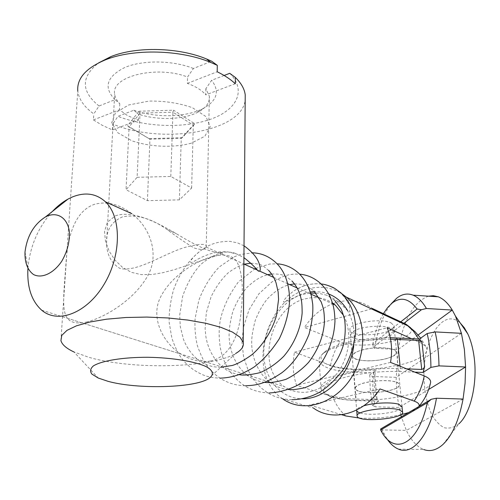 <?xml version="1.0" encoding="UTF-8"?>
<svg xmlns="http://www.w3.org/2000/svg" width="500" height="500" viewBox="0 0 500 500"><rect width="100%" height="100%" fill="white"/><g stroke="black" fill="none" stroke-linecap="round" stroke-linejoin="round"><path stroke-width="0.38" stroke-dasharray="2.5 1.88" d="M428.469 296.175C413.706 301.775 403.65 319.525 398.288 349.425L396.15 379.581L397.131 394.931L399.081 407.463L375.169 406.806L373.144 392L372.45 376.475L369.731 374.812L375.962 370.331L354.419 369.475C328.363 368.656 313.219 360.319 325.294 351.444C334.862 343.725 364.656 337.238 390.256 337.681M443.044 444.381L458.981 423.738C454.125 427.494 449.225 428.831 444.275 427.731C439.5 425.269 435.269 420.788 431.587 414.281C426.562 402.931 424 389.412 423.906 373.738C424.156 337.306 443.581 307.675 460.269 323.031M463.062 399.056L406.381 430.4C411.125 440.394 416.875 446.756 423.619 449.487L398.5 449.144M386.856 438.7L382.075 429.919L406.381 430.4L401.356 416.825M400.775 414.738L399.081 407.463L428.663 389.462M390.556 339.169C363.925 338.819 333.225 345.55 323.369 353.488C319.938 356.131 318.531 358.688 319.144 361.156C321.938 367.469 333.488 371.125 353.794 372.125L373.375 372.881L375.788 399.613L356.031 399.025C343.681 398.625 334.206 397.113 327.606 394.5C323.894 392.962 321.731 391.163 321.125 389.113C316.206 379.319 362.606 366.644 400.337 368.6L406.631 368.856M461.431 333.319L396.125 377.362L372.45 376.475M382.075 429.919L380.694 428.938M418.125 334.969L398.288 349.425L374.619 348.319C377.738 329.206 383.206 314.425 391.037 303.981M383.387 313.675C378.769 321.688 375.25 331.669 372.825 343.631L400.744 321.806M403.919 323.288L373.25 347.025L372.825 343.631M373.25 347.025L374.619 348.319M353.769 353.462C359.012 350.238 367.219 348.3 378.381 347.638C385.069 347.694 390.325 348.406 394.162 349.769C396.65 351.425 396.838 353.269 394.725 355.3C389.269 358.4 381.206 360.256 370.544 360.869C357.35 361.087 349.106 357.587 353.769 353.462M369.731 374.812L370.188 388.263L371.7 401.194L372.438 405.312L375.169 406.806M414.825 372.137L399.594 371.538C378.506 370.681 352.106 374.225 337.069 379.8C322 386.006 319.544 391.494 329.7 396.25C336.025 398.744 345.131 400.181 357.013 400.562L378.775 401.2L376.725 398.15L374.756 374.381L373.375 372.881M372.438 405.312L378.775 401.2M397.887 387.419C401.331 384.438 398.969 382.262 390.794 380.887C379.044 379.688 362.219 382.225 356.488 386C353.244 388.806 356.413 391.287 364.312 392.344C375.744 393.413 391.725 391.094 397.887 387.419M375.788 399.613L376.975 398.831L376.725 398.15M374.681 375.581L375.962 370.331M27.919 268.612L27.994 267.538C30.131 245.95 38.25 227.269 52.356 211.488M288.881 389.394L284.438 386.725C255.456 367.788 269.881 307.481 304.675 298.95L311.844 297.594L318.956 297.75M319.169 297.775L326.094 299.562L332.469 302.906M343.6 315.5C352.394 331.694 349.806 356.388 337.219 373.288C322.456 390.831 306.456 396.25 289.225 389.556M115.381 215.819C133.544 209.694 158.856 223.5 176.275 233.656C196.275 245.906 210.375 252.237 218.581 252.662C227.306 251.925 224.6 253.562 210.463 257.581L174.406 269.65L162.838 272.706L151.862 274.544L141.287 274.631L131.406 272.337L122.487 267.356L115.013 260.125L109.244 251.319L105.525 241.569L104.513 231.544L107.35 222.281L115.381 215.819M282.581 398.769C246.175 375.081 263.925 300.125 307.312 289.194C319.719 285.6 331.2 287.087 341.756 293.656M310.281 291.975L304.294 293.294C282.3 299.825 264.569 325.406 263.812 351.119C262.844 376.831 279.55 398.713 302.231 398.775M353.669 346.325C355.406 332.912 353.419 321.087 347.706 310.844M328.744 294.006L321.794 292.087L314.544 291.6M282.787 398.913L313.506 408.1L309.581 405.031L379.956 388.919M430.544 382.819C428.837 396.05 357.681 405.938 332.9 396.962L296.537 385.244C292.962 374.837 292.281 363.831 294.488 352.219L330.538 365.35L337.062 367.188L345.012 368.481L354.05 369.2L374.038 368.85L384.25 367.794L403.263 364.119L411.35 361.613L418.038 358.781L423.038 355.719L426.106 352.544L427.056 349.387L425.794 346.375L420.625 342.819L411.306 338.625M333.331 303.512L336.556 302.462C349.706 298.856 361.706 300.906 372.569 308.606M410.581 327.75C419.131 339.637 360.031 350.919 339.988 341.781L304.431 327.506C311.863 316.194 321.287 308.269 332.719 303.744M341.662 414.712L309.581 405.031M359.625 418.081C373.375 418.769 387.006 417.675 400.513 414.8M408.556 412.6L416.987 408.6L418.837 406.569M363.7 405.838C359.394 407.181 357.056 408.575 356.688 410.031M360.206 412.938C370.875 416.587 402.406 412.175 402.05 406.981M390.531 362.4L296.537 385.244M358.206 391.125C353.438 388.925 354.562 386.431 361.575 383.644C372.062 380.35 389.425 379.65 396.894 382.2C401.281 384.519 399.869 387.019 392.656 389.7C382.244 392.812 365.881 393.494 358.206 391.125M294.488 352.219L387.181 327.769M393.688 349.556C387.081 347.488 378.3 347.206 367.35 348.719C354.162 351.181 348.681 356.231 355.513 359.106C362.144 361.025 370.694 361.275 381.163 359.844C393.894 357.55 400.169 352.619 393.688 349.556M371.519 308.9L304.431 327.506M353.75 338.162C349.038 335.55 350.1 332.663 356.944 329.5C367.181 325.794 384.212 325.169 391.587 328.219C395.944 330.956 394.6 333.85 387.562 336.887C377.388 340.394 361.325 341 353.75 338.162M137.131 177.319L170.806 176.45L191.644 188.038L179.387 199.856L147.413 200.65L126.037 189.706L137.131 177.319L140.025 113.15L139 111.206L127.556 125.731L149.944 139.175L129.094 126.944L140.025 113.15L172.95 112.206L173.6 110.213L139 111.206M170.806 176.45L172.95 112.206L193.287 125.144L194.931 123.844L173.6 110.213M149.45 138.588L182.262 137.681L194.931 123.844M182.262 137.681L181.25 138.312L149.944 139.175L147.413 200.65M191.644 188.038L193.287 125.144L181.25 138.312L179.387 199.856M191.269 143.194C173.319 147.994 150.35 147.094 131.894 140.812L117.731 132.706L111.7 122.725L115.463 112.769L128.769 104.95L149.088 101.069C164.831 100.869 179.275 103.088 192.419 107.713L205.987 116.631L210.231 126.831L204.831 136.256L191.269 143.194M127.556 125.731L129.094 126.944L126.037 189.706M315.9 293.094L319.1 293.394L326.7 295.225C332.938 297.688 338.494 301.394 343.356 306.356C346.1 309.438 348.288 311.306 349.925 311.956L349.506 306.325C347.225 299.019 338.312 286.688 321.394 284.025C313.212 283.169 305.481 284.619 298.206 288.375L293.131 291.394L287.144 296.344L283.981 300.225L283.394 301.637L284.2 302.188L298.831 295.625L304.4 294.056L310.637 293.144M244.019 245.794L237.625 242.931L230.65 241.456C219.963 240.969 210.588 243.588 202.519 249.319C191.938 256.744 187.587 264.444 192.738 262.094C196.419 260.144 210.844 250.269 227.938 251.906L236.719 253.994L243.925 257.631M208.275 378.894L235.744 353.438C211.65 368.1 132.331 370.019 88.763 357.275L73.938 351.95L98.238 378.031M60.919 340.588L77.775 90.944C78.838 99.306 84.181 106.962 93.8 113.912L99.038 106.006L114.981 99.669L119.8 103.688C116.762 100.625 115.056 97.425 114.669 94.087C110.75 76.375 156.812 64.969 187.55 77.044L193.425 68.481L211.669 61.225M119.8 103.688L119.481 109.781L127.525 115.625L138.363 120.225L112.475 129.963L102.25 125.294L93.438 119.913L93.8 113.912M112.475 129.963L112.794 124.062C162.087 144.944 241.694 132.056 245.181 100.181M87.338 321.838C77.569 324.081 70.906 322.881 67.35 318.25C60.987 309.925 64.469 287.656 66.106 261.494C67.987 235.831 74.906 211.244 94.294 204.363C106.694 200.987 119.237 204.112 131.931 213.744C150.6 227.862 160.594 255.906 146.394 278.075C133.175 299.869 106.225 316.881 87.338 321.838M210.463 361.012C228.494 357.231 238.256 337.781 240.825 314.544C243.863 288.512 242.306 270.519 236.15 260.556C231.469 254.994 223.556 253.644 212.406 256.5C194.081 261.863 171.088 276.537 160.763 296.681C149.963 317.144 162.719 342.9 181.169 354.15C191.05 360.344 200.819 362.631 210.463 361.012M138.363 120.225L138.631 114.231L133.8 110.231L117.956 116.325L112.794 124.062M224.125 75.481L211.65 80.281L205.869 88.65L209.369 96.3C209.856 102.7 205.95 108.044 197.65 112.338C183.306 119.763 157.594 120.569 138.631 114.231M205.869 88.65L205.731 94.869C201.919 90.288 195.794 86.45 187.369 83.375L187.55 77.044M122.581 216.85C111.331 221.675 105.994 230.469 106.562 243.225C106.869 254.894 111.337 263.306 119.975 268.463C138.844 272.762 167.537 250.787 189.319 246.312C201.675 243.5 207.312 243.775 206.25 247.138L206.238 247.169C205.538 249.881 201.556 250.175 194.288 248.044C186.569 243.525 177.506 237.356 167.1 229.556C151.531 218.444 136.688 214.206 122.581 216.85M235.281 83.75L205.731 94.869M133.8 110.231C155.575 118.094 185.925 117.425 202.812 108.663C217.094 100.894 220.037 91.431 211.65 80.281M229.737 73.325C246.869 90.469 236.869 109.969 210.781 119.175C184.719 128.475 145.9 127.344 117.956 116.325M187.369 83.375L217.188 71.775M193.425 68.481C173.062 60.269 142.887 59.806 124.806 67.481C106.55 76.694 103.275 87.419 114.981 99.669M93.438 119.913L119.481 109.781M99.038 106.006C80.906 91.331 80.787 76.938 98.688 62.838M391.069 322.931L393.981 325.625C396.969 334.237 351.225 338.837 350.031 330.106C347.056 323.444 380.681 317.45 391.069 322.931M354.419 369.475L353.794 372.125L356.031 399.025L357.013 400.562M400.106 366.238L400.337 368.6L399.594 371.538M418.769 339.006L420.625 342.819M330.538 365.35C332.169 356.856 335.319 349 339.988 341.781M345.844 415.975C340.075 410.919 335.763 404.581 332.9 396.962M325.294 351.444L323.369 353.488M380.681 429.775L383.944 433.781M329.7 396.25L327.606 394.5M376.975 398.831L374.756 374.381M321.125 389.113L319.144 361.156M25 252.044L27.994 267.538M41.656 310.163L284.438 386.725M167.106 229.544L176.275 233.656M218.581 252.662L243.869 264.019M257.144 269.981L260.031 271.281M273.744 277.438L287.725 283.719M297.156 287.956L310.919 294.137M319.219 297.869L332.775 303.956M416.987 408.6L418.881 406.481M425.794 346.375L420.7 338.169M298.206 288.375C305.712 284.644 313.35 283.181 321.106 283.975M288.5 389.531C281.881 388.862 275.944 386.675 270.688 382.969L270.256 382.656M264.681 382.356C258.494 381.525 252.938 379.35 248.012 375.831L247.113 375.169M239.462 374.706C233.725 373.738 228.569 371.594 223.994 368.275C212.838 359.975 206.931 345.6 205.738 335.419L205.106 328.719L206.35 312.488L211.081 296.806C215.944 286.9 221.656 278.913 228.2 272.838C233.444 268.844 238.787 265.956 244.244 264.188M220.812 367.275C212.356 367.306 204.931 364.969 198.531 360.262C191.788 354.731 186.775 347.769 183.487 339.375L180.325 326.763L179.688 315.219L182.656 296.269C186.962 283.831 192.75 273.469 200.012 265.188C207.731 258.331 215.656 253.994 223.787 252.162C229.431 251.819 233.744 252.431 236.719 253.994M202.519 249.325C189.644 258.562 179.387 273.094 173.375 290.294C170.188 302.719 168.806 313.525 169.219 322.719L171.863 338.088C178.319 357.238 185.113 363.469 193.981 370.131C202.175 374.913 207.006 377.569 220 378.15M292.038 399.712C281.913 399.363 273.406 396.8 266.512 392.013L261.562 388.275L257.094 383.9L253.137 378.95L248.281 370.662L243.606 357.05L241.981 342.406L243.4 327.544L249.037 309.769L258.925 293.769L272.069 281.837L284.544 275.856L289.587 274.625L294.65 274.05L299.694 274.156M269.4 392.944C259.431 392.638 250.869 390.037 243.719 385.131C231.319 376.613 224.537 363.787 222 354.7C219.406 346.737 217.987 331.65 220.413 319.656C223.256 306.881 229.294 294.25 238.512 281.769L254.769 268.919M255.712 268.431L269.544 264.062L277 263.794M245.456 385.769C235.956 385.6 227.331 382.962 219.581 377.85C214.587 374.375 210.225 370.1 206.494 365.044C203.625 361.15 200.575 354.65 197.344 345.544C195.325 336.763 194.581 327.738 195.113 318.469L198.794 300.45C203.669 287.45 210.5 276.269 219.288 266.919L234.05 256.881L240.2 254.537L252.556 252.825M334.756 300.494L326.7 295.225M269.337 381.962C256.688 371.706 251.431 354.888 251.694 341.975C251.656 336.981 252.8 329.944 255.125 320.875C258.119 312.844 262.094 305.631 267.05 299.244C274.619 291.288 282.175 286.413 289.719 284.619M294.513 283.9C306.606 284.025 308.163 286.706 313.969 291.031M246.65 374.812C236.163 366.012 230.319 353.569 229.106 337.488C228.875 330.194 230.106 321.544 232.806 311.531C236.337 302.4 241.05 294.356 246.944 287.413C256.7 278.506 261.3 276.613 267.625 274.694M271.625 273.981C284.231 273.637 286.344 276.656 291.962 281.019M250.825 263.219C263.394 264.05 263.175 266.444 268.631 270.394M206.244 247.169L209.369 96.3M106.562 243.225L114.669 94.087M67.344 318.263L181.163 354.156M206.256 247.125L236.15 260.556M197.65 112.338L202.812 108.663M350.031 330.106L356.675 410.138M357.131 415.688L357.175 416.206M393.981 325.625L402 406.488"/><path stroke-width="0.75" d="M430.919 367.394C430.85 355.144 429.6 343.85 427.156 333.525L435.112 331.912C437.525 342.325 438.812 353.65 438.981 365.875L430.919 367.394L423.094 372.469L414.825 372.137M428.663 389.462L465.588 366.994L438.981 365.875M423.619 449.487C430.106 451.906 436.581 450.2 443.044 444.381C452.312 435.45 458.981 420.344 463.062 399.056L465.081 383.25L465.588 366.994L464.387 349.481L461.431 333.319L435.112 331.912M461.431 333.319L455.513 316.169L452.269 310.075C448.038 303.219 443.381 298.8 438.3 296.812L433.387 295.706L428.469 296.175M460.269 323.031L464.256 327.681L467.794 333.888C470.838 340.412 472.956 348.219 474.15 357.319C477.688 383.106 470.55 413.488 458.981 423.738M401.356 416.825L400.775 414.738M390.256 337.681L419.481 339.038L427.156 333.525M406.631 368.856L421.737 369.469L418.612 340.425L390.556 339.169M463.062 399.056L436.45 398.231C430.406 434.419 413.031 455.744 398.5 449.144C394.244 447.4 390.363 443.919 386.856 438.7M431.287 399.269L427.25 402.769L380.675 429.981L380.694 428.938L431.287 399.269L436.45 398.231M380.675 429.981C393.606 456.287 418.2 445.525 427.25 402.769M391.037 303.981L396.656 298.231C402 294.031 407.475 293.006 413.088 295.169C417.938 297.156 422.381 301.6 426.419 308.494L421.444 309.725L403.919 323.288M418.125 334.969L452.269 310.075L426.419 308.494M400.744 321.806L417.094 309.025C409.106 298.463 400.8 296.469 392.169 303.038L387.6 307.575L383.387 313.675M417.094 309.025L421.444 309.725M418.612 340.425L421.956 342.031L424.631 366.631L423.094 372.469M424.631 366.631L423.462 368.669L421.737 369.469M419.481 339.038L421.956 342.031M52.356 211.488C57.287 206.238 62.519 202.094 68.062 199.056L72.431 196.956C85.244 191.831 96.269 193.469 105.512 201.875C121.613 217 121.512 255.375 104.2 284.144C87.094 313.1 57.981 324.288 41.656 310.163C31.55 301.019 26.975 287.162 27.919 268.612M47.7 215.869L45.506 216.912C33.9 224.319 27.062 236.025 25 252.044C24.688 262.556 27.5 270.044 33.45 274.494C41.756 278.888 53.669 273.4 61.85 261.075C67.656 250.869 70.1 240.631 69.175 230.356C66.931 217.925 57.894 212.056 47.7 215.869M332.469 302.906L335.344 305.113L343.6 315.5M289.225 389.556L288.881 389.394M341.756 293.656L346.344 297.144C365.625 313.562 368.55 350.775 351.512 377.438C334.719 404.288 302.875 413.381 282.787 398.913L282.581 398.769M302.231 398.775C325.4 399.562 350.125 374.837 353.669 346.325M347.706 310.844C342.975 302.762 336.65 297.156 328.744 294.006M314.544 291.6L310.281 291.975M418.837 406.569C419.875 404.456 418.325 402.638 414.188 401.112L379.956 388.919C363.831 414.087 332.85 422.225 313.506 408.1M418.881 406.481C424.7 399.556 428.587 391.669 430.544 382.819C431.112 380.188 429 377.881 424.206 375.9L390.531 362.4C392.631 349.894 391.519 338.35 387.181 327.769L411.306 338.625M410.581 327.75L406.225 324.369L372.569 308.606L371.519 308.9M332.719 303.744L333.331 303.512M359.625 418.081L345.844 415.975L341.662 414.712M400.513 414.8L408.556 412.6M402.05 406.981L399.075 404.4C392.475 401.906 373.65 402.669 363.7 405.838M356.688 410.031C356.506 411.194 357.675 412.163 360.206 412.938M310.637 293.144L315.9 293.094M243.925 257.631C250.125 262.494 254.825 266.894 258.025 270.831C260.812 272.562 260.387 268.363 259.881 266.506C258.825 259.65 253.538 252.744 244.019 245.794M73.938 351.95C66.369 348.425 62.031 344.637 60.919 340.588L61.788 335.369L66.988 330.356L76.469 325.812L89.913 322.006L106.713 319.175L126.006 317.494L146.744 317.075L167.744 317.956L187.806 320.069L205.85 323.269L220.963 327.356L232.463 332.075L239.944 337.169L243.244 342.375C244.05 346.381 241.55 350.069 235.744 353.438M108.056 381.337C137.238 389.369 192.981 388.075 208.275 378.894C214.137 375.206 213.738 370.919 206.625 366.856C195.656 361.538 172.488 357.656 147.75 357.275C123.094 357.212 101.675 360.712 93.4 365.9C90.319 368.581 89.819 371.312 91.9 374.106L98.238 378.031L108.056 381.337M98.688 62.838L110.988 56.575C136.537 46.238 178.956 47.375 206.606 59.006L211.669 61.225L217.3 65.344L217.188 71.775C224.613 75.369 230.644 79.362 235.281 83.75L235.356 77.431L229.737 73.325L224.125 75.481M217.3 65.344L210.731 62.425C180.438 49.713 133.6 48.463 105.606 59.775C86.094 67.919 76.819 78.312 77.775 90.944M245.181 100.181L245.225 94.875C244.488 88.931 241.2 83.112 235.356 77.431M399.625 410L402.556 412.05C405.406 418.675 358.225 422.956 357.175 416.206C354.244 411.087 389.056 405.906 399.625 410M396.238 337.863L397.419 339.363L400.106 366.238M424.206 375.9C422.606 385.019 419.269 393.425 414.188 401.112M406.225 324.369L413.4 331.106L418.769 339.006M467.794 333.888L455.513 316.169M413.088 295.169L438.3 296.812M392.169 303.038L396.656 298.231M45.506 216.912L68.062 199.056M105.512 201.875L131.925 213.738M243.869 264.019L257.144 269.981M260.031 271.281L273.744 277.438M287.725 283.719L297.156 287.956M310.919 294.137L319.219 297.869M332.775 303.956L335.344 305.113M346.344 297.144L408.506 326.181L415.062 331.712L420.7 338.169M321.106 283.975C326.656 284.337 334.256 287.925 334.988 288.581L340.894 292.869C350.6 301.956 355.531 314.406 355.7 330.213C354.844 342.925 351.231 355.306 344.875 367.362C336.644 378.725 328.019 387.131 318.994 392.581C310.256 397.169 301.275 399.544 292.038 399.712M334.756 300.494L340.819 308.606C341.694 309.975 342.956 313.644 344.606 319.606C345.694 327.356 345.363 335.581 343.606 344.275C339.881 357.325 331.938 369.363 323.8 376.694C317.863 381.506 311.575 385.163 304.938 387.669C297.594 389.338 292.119 389.956 288.5 389.531M313.969 291.031L321.206 301.956C323.237 308.106 324.231 309.594 324.469 321.788C323.481 336.325 318.188 349.856 308.581 362.375C301.731 369.719 294.144 375.387 285.831 379.381C276.644 382.069 269.594 383.056 264.681 382.356M291.962 281.019C296 285.344 298.825 290.363 300.431 296.069C301.444 300.262 302.087 302.05 302.144 312.919C300.938 328.125 294.3 343.988 283.694 356.362C276.456 363.537 268.594 368.956 260.106 372.619C250.694 374.875 243.812 375.569 239.462 374.706M268.631 270.394C271.756 273.719 274.219 277.819 276.019 282.7L278.131 291.906L278.575 299.35L276.525 315.406C271.625 332.406 261.462 346.719 251.838 354.769C244.294 360.206 237.819 363.762 232.419 365.444L220.812 367.275M299.694 274.156C307.312 274.856 314.163 277.863 320.238 283.175C324.075 286.744 327.256 291.031 329.781 296.031C332.944 303.506 334.694 308.669 334.956 321.506C334.231 336.125 329.688 349.988 321.325 363.088C314.875 371.644 307.137 378.931 298.106 384.95C288.781 389.75 279.212 392.413 269.4 392.944M254.769 268.919L255.712 268.431M277 263.794C284.938 264.319 292.062 267.356 298.375 272.906C304.794 278.988 309.188 286.913 311.55 296.681L312.712 304.144C313.306 312.469 312.062 322.556 308.981 334.406C302 351.525 292.925 364.325 281.762 372.819C264.562 384.431 255.675 385.331 245.456 385.769M252.556 252.825C260.963 253.056 268.506 256.119 275.188 262.019C284.438 270.238 289.262 282.956 289.662 300.175C288.806 313.238 285.363 326.081 279.331 338.694C271.544 350.844 263.156 360.275 254.156 366.981C243.194 374.137 231.812 377.856 220 378.15M270.256 382.656L269.337 381.962M289.719 284.619L294.513 283.9M247.113 375.169L246.65 374.812M267.625 274.694L271.625 273.981M244.244 264.188L250.825 263.219M243.244 342.375L245.225 94.875M110.988 56.575L105.606 59.775M206.606 59.006L210.731 62.425M356.675 410.138L357.131 415.688M402 406.488L402.556 412.05"/></g></svg>
